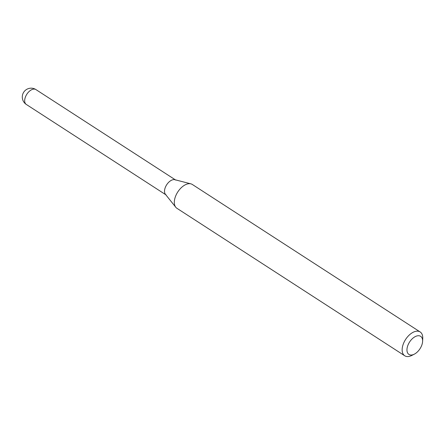 <?xml version="1.0" encoding="UTF-8"?>
<svg xmlns="http://www.w3.org/2000/svg" width="445" height="445" viewBox="0 0 445 445"><rect width="100%" height="100%" fill="white"/><g stroke="black" fill="none" stroke-linecap="round" stroke-linejoin="round"><path stroke-width="0.67" d="M175.764 180.103A8.856 5.09 122.9 0 0 166.191 185.576A8.856 5.09 122.9 0 0 166.141 194.966M420.063 336.02A10.78 6.202 122.9 0 0 408.994 342.995A10.78 6.202 122.9 0 0 409.517 354.737A10.78 6.202 122.9 0 0 414.278 354.187A10.78 6.202 122.9 0 0 422.617 341.309A10.78 6.202 122.9 0 0 420.063 336.02M422.617 341.309L422.75 338.511A14.19 8.16 122.9 0 0 420.163 331.959A14.19 8.16 122.9 0 0 419.39 331.553A14.19 8.16 122.9 0 0 405.206 340.075A14.19 8.16 122.9 0 0 404.744 355.778A14.19 8.16 122.9 0 0 405.512 356.178A14.19 8.16 122.9 0 0 411.781 355.455L414.278 354.187M420.163 331.959L192.335 184.475A14.19 8.16 122.9 0 0 191.561 184.074A14.19 8.16 122.9 0 0 190.905 183.852A14.19 8.16 122.9 0 0 177.778 191.951A14.19 8.16 122.9 0 0 175.764 207.248A14.19 8.16 122.9 0 0 176.915 208.293L404.744 355.778M190.905 183.852L174.874 179.713A8.856 5.09 122.9 0 0 166.68 184.77A8.856 5.09 122.9 0 0 165.423 194.315L175.764 207.248M26.294 104.436A8.856 8.856 0 0 1 34.476 88.822A8.856 8.856 0 0 1 35.912 89.573A8.856 5.09 122.9 0 0 35.433 89.323A8.856 5.09 122.9 0 0 26.344 95.046A8.856 5.09 122.9 0 0 26.294 104.436L165.735 194.704M35.912 89.573L175.358 179.841"/></g></svg>
